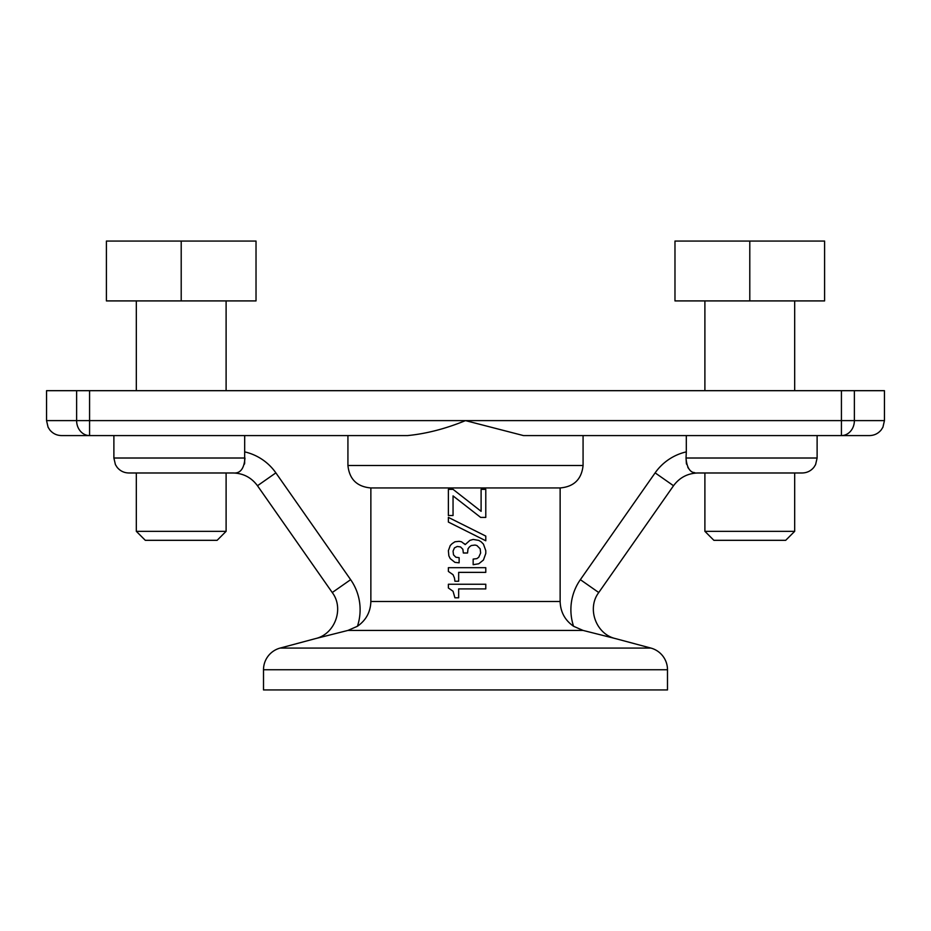 <?xml version="1.0" encoding="UTF-8"?>
<svg xmlns="http://www.w3.org/2000/svg" width="931" height="931" viewBox="0 0 931 931"><rect width="100%" height="100%" fill="white"/><g stroke="black" fill="none" stroke-linecap="round" stroke-linejoin="round"><path stroke-width="1.4" d="M854.379 390.683L854.379 420.614L884.45 420.614L884.45 390.683L841.426 390.683L841.426 420.614L89.574 420.614L89.574 435.58L61.516 435.58C56.721 435.475 52.811 433.567 49.762 429.878L48.075 427.189L46.55 420.614L89.574 420.614L89.574 390.683L841.426 390.683M89.574 390.683L46.55 390.683L46.55 420.614M884.45 420.614L882.925 427.189L881.238 429.878C878.189 433.567 874.279 435.475 869.484 435.58L523.455 435.58L465.5 420.614C445.588 428.76 426.27 433.753 407.545 435.58L89.574 435.58A14.966 12.953 90 0 1 76.621 420.614L76.621 390.683M697.424 472.983L704.895 472.983L704.895 531.333L794.678 531.333L794.678 472.983L802.161 472.983L697.424 472.983C690.639 473.553 686.845 468.561 686.031 458.017L686.368 463.347M686.368 463.382L686.578 464.22M687.834 467.35L688.323 468.153M693.688 472.413L694.514 472.657M841.426 435.58L841.426 420.614L854.379 420.614A14.966 12.953 90 0 1 841.426 435.58L817.115 435.58L817.115 458.017L686.031 458.017L686.31 451.872L686.031 458.017M347.926 435.58L347.926 465.5C349.381 479.256 357.027 486.738 370.864 487.949L370.864 601.507C370.526 612.004 366.046 620.255 357.423 626.272L347.973 630.415L315.493 638.608L347.973 630.415L583.027 630.415L573.577 626.272C564.954 620.255 560.474 612.004 560.136 601.507L370.864 601.507M583.074 435.58L583.074 465.5C581.619 479.256 573.973 486.738 560.136 487.949L370.864 487.949M233.576 472.983L128.839 472.983L136.322 472.983L136.322 531.333L226.105 531.333L226.105 472.983L233.576 472.983C240.361 473.553 244.155 468.561 244.969 458.017L113.885 458.017L115.409 464.604L117.097 467.281C120.134 470.981 124.056 472.878 128.839 472.983M263.508 669.75A22.449 22.449 0 0 1 280.138 648.069L650.862 648.069A22.449 22.449 0 0 1 667.492 669.75L263.508 669.75L263.508 689.941L667.492 689.941L667.492 669.75M686.31 435.58L686.31 451.872A52.369 52.369 0 0 0 655.133 472.867L580.362 579.664A52.369 52.369 0 0 0 573.577 626.272M244.69 435.58L244.655 463.266M244.434 464.15L244.632 463.347M560.136 487.949L560.136 601.507M464.278 543.657L465.209 544.588L469.887 540.387L473.157 539.445L478.767 540.387L481.106 541.784L483.445 544.123L485.784 550.675L485.784 553.48L483.445 560.02L478.767 563.767L473.157 564.698L473.157 559.089L476.893 558.623L478.767 557.215L480.64 553.002L480.175 548.801L476.893 545.531L475.031 545.054L471.284 545.531L469.422 546.928L468.014 548.801L467.548 553.002L463.335 553.002L462.87 549.267L460.531 546.928L457.261 546.462L454.456 547.87L453.048 551.14L453.525 554.876L455.853 557.215L459.134 557.681L459.134 562.824L454.922 562.359L450.243 558.623L448.847 555.819L448.381 550.675L450.243 545.531L452.117 543.657L454.922 541.784L459.134 541.318L461.473 541.784L465.209 544.588M583.027 630.415L615.507 638.608C596.003 634.197 586.635 608.443 598.749 592.535L580.362 579.664M448.381 522.07L448.381 517.392L485.784 536.093L485.784 540.771L448.381 522.07M481.106 511.328L481.106 489.345L485.784 489.345L485.784 517.403L480.64 517.403L453.048 495.897L453.048 515.53L448.381 515.53L448.381 489.345L453.048 489.345L481.106 511.317M454.456 577.976L453.048 574.706L448.381 571.436L448.381 567.689L485.784 567.689L485.784 572.367L458.657 572.367L458.657 581.247L454.922 581.247L454.456 577.976M448.381 584.237L485.784 584.237L485.784 588.916L458.657 588.916L458.657 597.807L454.922 597.807L453.048 591.255L448.381 587.985L448.381 584.237M794.678 531.333L785.694 540.317L713.879 540.317L704.895 531.333M824.598 300.911L674.975 300.911L674.975 241.059L824.598 241.059L824.598 300.911M749.792 300.911L749.792 241.059M226.105 531.333L217.121 540.317L145.306 540.317L136.322 531.333M256.025 300.911L106.402 300.911L106.402 241.059L256.025 241.059L256.025 300.911M181.208 300.911L181.208 241.059M583.074 465.5L347.926 465.5M244.69 451.872A52.369 52.369 0 0 1 275.867 472.867L350.638 579.664A52.369 52.369 0 0 1 357.423 626.272M275.867 472.867L257.48 485.738L332.251 592.535L350.638 579.664M698.029 472.983C687.788 473.251 679.618 477.498 673.52 485.738L655.133 472.867M817.115 458.017L815.591 464.604L813.903 467.281C810.866 470.981 806.944 472.878 802.161 472.983M332.251 592.535C344.365 608.443 334.997 634.197 315.493 638.608L280.138 648.069M113.885 435.58L113.885 458.017M232.971 472.983C243.212 473.251 251.382 477.498 257.48 485.738M673.52 485.738L598.749 592.535M615.507 638.608L650.862 648.069M794.678 300.911L794.678 390.683M704.895 300.911L704.895 390.683M226.105 300.911L226.105 390.683M136.322 300.911L136.322 390.683"/></g></svg>

